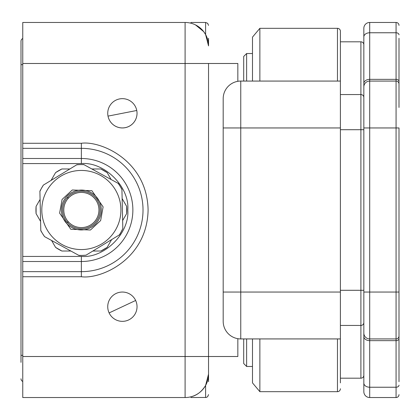 <?xml version="1.0" encoding="UTF-8"?>
<svg xmlns="http://www.w3.org/2000/svg" width="420" height="420" viewBox="0 0 420 420"><rect width="100%" height="100%" fill="white"/><g stroke="black" fill="none" stroke-linecap="round" stroke-linejoin="round"><path stroke-width="0.63" d="M208.535 381.712L208.535 356.512L237.835 356.512L237.835 338.683M67.883 221.288L67.883 223.041M237.835 81.317L237.835 63.488L208.535 63.488L208.535 374.094C208.535 400.943 208.535 400.943 208.535 374.094A23.441 23.441 0 0 1 185.094 397.535A23.441 23.441 0 0 0 190.953 396.79C196.828 395.462 201.71 391.676 205.606 385.439L208.535 374.094A23.441 23.441 0 0 1 185.094 397.535A23.441 23.441 0 0 0 190.953 396.79L190.953 397.535L206.288 397.451L207.674 396.674L208.535 394.606M67.883 196.959L67.883 198.713M40.084 199.447L36.088 206.367A45.418 45.418 0 0 0 36.088 213.633L40.593 221.429M51.587 240.471L55.582 247.391A45.418 45.418 0 0 0 61.871 251.024L70.875 251.024M92.862 251.024L100.853 251.024A45.418 45.418 0 0 0 107.142 247.391L111.647 239.594M122.64 220.553L126.635 213.633A45.418 45.418 0 0 0 126.635 206.367L122.136 198.571M111.142 179.529L107.142 172.609A45.418 45.418 0 0 0 100.853 168.977L91.849 168.977M69.862 168.977L61.871 168.977A45.418 45.418 0 0 0 55.582 172.609L51.077 180.406M126.635 206.367L126.635 213.633M100.853 251.024L107.142 247.391M55.582 247.391L61.871 251.024M36.088 206.367L36.088 213.633M61.871 168.977L55.582 172.609M107.142 172.609L100.853 168.977M135.65 300.468A14.653 14.653 0 0 1 125.575 320.995A14.653 14.653 0 0 1 107.735 306.7A14.653 14.653 0 0 1 135.65 300.468L109.127 312.926A14.653 14.653 0 0 1 119.196 292.399A14.653 14.653 0 0 1 135.65 300.468M208.535 356.512L22.759 356.512L22.759 276.733L81.364 276.733C100.884 279.416 147.184 259.392 148.092 210C147.184 160.608 100.884 140.584 81.364 143.267L22.759 143.267L22.759 22.465L185.094 22.465A23.441 23.441 0 0 1 208.535 45.906C208.535 19.058 208.535 19.058 208.535 45.906L208.535 38.288M195.473 24.885L203.684 31.626M203.758 31.721L205.606 34.561L208.535 45.906M205.632 34.608L207.569 39.254M205.606 385.439A23.441 23.441 0 0 0 207.569 380.746A23.441 23.441 0 0 1 205.606 385.439L205.606 397.535M22.759 356.512L22.759 397.535L185.094 397.535L185.094 63.488L208.535 63.488M205.606 34.561L205.606 22.465L190.953 22.465L190.953 23.21M22.759 143.267L22.759 276.733M22.759 256.431L81.364 256.431C104.433 258.431 129.796 233.074 127.796 210C129.791 186.931 104.438 161.569 81.364 163.569L22.759 163.569M81.364 249.559A39.559 39.559 0 0 0 116.067 228.984A39.559 39.559 0 0 0 81.364 170.441A39.559 39.559 0 0 0 46.657 191.016A39.559 39.559 0 0 0 81.364 249.559M81.364 228.753A18.753 18.753 0 0 1 64.911 201.002A18.753 18.753 0 0 1 81.364 191.247A18.753 18.753 0 0 1 97.813 218.999A18.753 18.753 0 0 1 81.364 228.753M98.842 219.566A19.924 19.924 0 0 1 61.435 210A19.924 19.924 0 0 1 90.925 192.518A19.924 19.924 0 0 1 98.842 219.566M40.798 230.428A45.418 45.418 0 0 0 42.562 233.609L40.803 230.722L39.895 191.163L41.517 188.202A45.418 45.418 0 0 0 39.9 191.457M42.562 233.609A45.418 45.418 0 0 0 44.573 236.633L42.562 233.609M78.771 255.344A45.418 45.418 0 0 0 82.409 255.407L79.028 255.486L44.573 236.633M82.409 255.407A45.418 45.418 0 0 0 86.032 255.176L82.409 255.407M119.338 234.916A45.418 45.418 0 0 0 121.207 231.798L119.585 234.764L86.032 255.176M121.207 231.798A45.418 45.418 0 0 0 122.824 228.543L121.207 231.798M121.926 189.572A45.418 45.418 0 0 0 120.162 186.391L121.921 189.278L122.824 228.543M83.953 164.656A45.418 45.418 0 0 0 80.32 164.593L83.695 164.514L118.409 183.503L120.162 186.391A45.418 45.418 0 0 0 118.151 183.367M43.386 185.084A45.418 45.418 0 0 0 41.517 188.202L43.386 185.084L76.939 164.672L80.32 164.593A45.418 45.418 0 0 0 76.692 164.824M81.364 192.418A17.582 17.582 0 0 1 98.947 210A17.582 17.582 0 0 1 81.364 227.582A17.582 17.582 0 0 1 63.782 210A17.582 17.582 0 0 1 81.364 192.418M108.008 116.12A14.653 14.653 0 0 1 120.971 98.721A14.653 14.653 0 0 1 137.035 113.3A14.653 14.653 0 0 1 108.008 116.12L136.763 110.486A14.653 14.653 0 0 1 123.8 127.885A14.653 14.653 0 0 1 108.008 116.12M21 229.341L21 190.659M22.759 38.535A2.929 2.929 0 0 0 21 41.218L21 362.371M21 41.218L21 57.629M22.759 381.465A2.929 2.929 0 0 1 21 378.782A2.929 2.929 0 0 0 22.759 381.465A2.929 2.929 0 0 1 21 378.782A2.929 2.929 0 0 0 22.759 381.465M399 107.441L399 38.288M399 381.712L399 127.953L396.07 127.953L396.07 292.047L399 292.047L399 312.559M399 81.427A2.929 2.074 0 0 0 396.07 79.354L396.07 22.465A2.929 2.929 0 0 1 399 25.394A2.929 2.929 0 0 0 396.07 22.465L369.7 22.465A5.859 5.859 0 0 0 363.836 28.324L363.836 83.496L363.836 28.324A5.859 5.859 0 0 1 369.7 22.465L369.7 32.765L396.07 32.765A2.929 2.074 0 0 1 399 34.834M399 76.965L399 84A2.929 2.929 0 0 0 396.07 81.07L369.7 81.07L369.7 127.953L396.07 127.953L396.07 81.07A2.929 2.929 0 0 1 399 84M340.394 127.953L340.394 292.047L240.765 292.047L240.765 127.953L340.394 127.953L340.394 37.117L340.394 41.806L360.906 41.806A2.929 2.929 0 0 1 363.836 44.735L363.836 333.07A5.859 5.859 0 0 0 369.7 338.93L396.07 338.93A2.929 2.929 0 0 0 399 336L399 343.035M363.836 292.047L396.07 292.047L396.07 387.235L369.7 387.235L369.7 340.646A5.859 4.142 180 0 1 363.836 336.504L363.836 391.676A5.859 5.859 0 0 0 369.7 397.535L396.07 397.535A2.929 2.929 0 0 0 399 394.606M363.836 76.965L363.836 38.288L363.836 76.965M363.836 381.712L363.836 343.035L363.836 381.712M396.07 81.07L396.07 79.354L369.7 79.354A5.859 4.142 0 0 0 363.836 83.496L363.836 86.93A5.859 5.859 0 0 1 369.7 81.07L369.7 32.765A5.859 4.142 0 0 0 363.836 36.907M369.7 397.535L369.7 387.235A5.859 4.142 0 0 1 363.836 383.093L363.836 352.411M399 338.572A2.929 2.074 0 0 1 396.07 340.646L369.7 340.646L369.7 127.953L363.836 127.953L363.836 129.712L360.906 129.712L360.906 378.194L340.394 378.194L340.394 382.882L340.394 292.047M363.836 336.504L363.836 333.07M363.836 375.265A2.929 2.929 0 0 1 360.906 378.194M363.836 314.318L363.836 343.035M360.906 325.453A2.929 2.929 0 0 0 363.836 322.523A2.929 2.929 0 0 1 360.906 325.453L340.394 325.453L340.394 378.194M363.836 97.477A2.929 2.929 0 0 0 360.906 94.547L340.394 94.547L340.394 31.253A2.929 2.929 0 0 0 337.465 28.324L337.465 81.07M246.629 338.93L246.629 366.476L243.7 363.547L243.7 338.93M243.7 81.07L243.7 56.453L246.629 53.524L252.488 53.524M246.629 81.07L246.629 53.524M246.629 366.476L252.488 366.476M340.394 41.806L340.394 31.253M340.394 388.747A2.929 2.929 0 0 1 337.465 391.676L259.865 391.676L259.865 338.93M252.488 81.07L252.488 37.117L259.865 28.324L337.465 28.324M252.488 338.93L252.488 382.882L259.865 391.676M340.394 81.07L240.765 81.07A17.582 17.582 0 0 0 223.188 98.653L223.188 292.047L240.765 292.047L240.765 338.93L340.394 338.93M223.188 292.047L223.188 321.347A17.582 17.582 0 0 0 240.765 338.93A17.582 17.582 0 0 1 223.188 321.347M259.865 28.324L259.865 81.07M22.759 158.492L81.364 158.492A51.508 51.508 0 0 1 132.867 210A51.508 51.508 0 0 1 81.364 261.508L22.759 261.508M81.364 276.733L81.364 271.656A61.656 61.656 0 0 0 143.021 210A61.656 61.656 0 0 0 81.364 148.344L22.759 148.344M81.364 163.569L81.364 143.267M185.094 22.465L185.094 63.488L22.759 63.488M22.759 271.656L81.364 271.656L81.364 256.431M100.642 220.547L90.458 230.008L70.817 229.278L59.609 213.129L62.081 199.453L72.266 189.992L91.912 190.722L103.115 206.871L100.642 220.547M116.067 228.984A39.559 39.559 0 0 0 81.364 170.441M22.759 355.341L21 355.341M22.759 64.659L21 64.659M396.07 397.535L396.07 387.235A2.929 2.074 0 0 0 399 385.166M363.836 86.93A5.859 5.859 0 0 1 369.7 81.07M360.906 41.806L360.906 129.712L340.394 129.712M363.836 290.288L340.394 290.288M337.465 338.93L337.465 391.676M240.765 81.07L240.765 127.953L223.188 127.953M205.606 22.465L207.674 23.326L208.535 25.394"/></g></svg>
